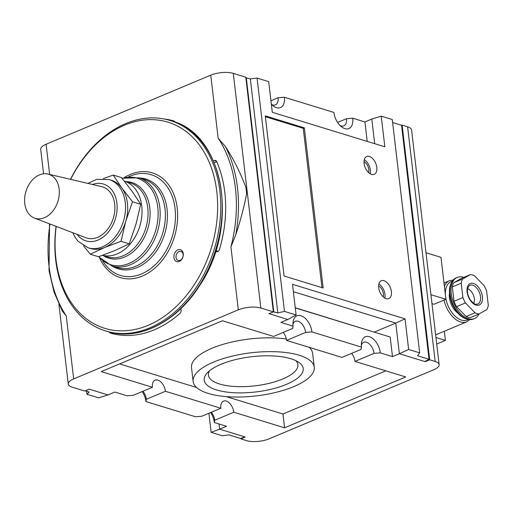 <?xml version="1.0" encoding="UTF-8"?>
<svg xmlns="http://www.w3.org/2000/svg" width="514" height="514" viewBox="0 0 514 514"><rect width="100%" height="100%" fill="white"/><g stroke="black" fill="none" stroke-linecap="round" stroke-linejoin="round"><path stroke-width="0.77" d="M49.986 224.02A124.934 90.766 107 0 0 66.267 315.943L62.303 310.996L54.015 291.971L49.029 270.57L49.53 223.847M218.148 138.144L225.357 146.484C233.433 158.865 240.282 172.498 245.891 187.379A126.418 91.845 -73 0 1 246.617 193.579C244.259 206.377 240.636 220.146 235.74 234.879L230.921 246.848A124.934 90.766 -73 0 0 218.148 138.144L210.753 75.16A16.062 5.718 -6.7 0 1 233.285 73.367L245.795 77.203L273.358 311.876L268.925 313.733L272.761 312.126M86.622 391.276L86.975 394.277L98.604 397.842L108.036 394.945L89.179 389.162L84.739 391.019L72.236 387.19A16.062 5.718 -6.7 0 1 68.266 384.035A16.062 5.718 -6.7 0 1 73.663 378.921L238.316 309.833A16.062 5.718 -6.7 0 1 260.855 308.04L273.358 311.876M183.267 253.691A6.245 4.536 -73 0 0 175.685 251.603A6.245 4.536 -73 0 0 176.867 261.645A6.245 4.536 -73 0 0 183.267 253.691M183.138 254.456A4.761 3.457 -73 0 0 180.979 251.397A4.761 3.457 -73 0 0 176.276 254.931A4.761 3.457 -73 0 0 178.191 260.495A4.761 3.457 -73 0 0 181.783 259.062A4.761 3.457 -73 0 0 183.138 254.456M56.212 226.398A107.831 78.34 -73 0 0 131.109 330.155A107.831 78.34 -73 0 0 217.576 202.143A107.831 78.34 -73 0 0 124.587 125.165A107.831 78.34 -73 0 0 70.63 179.367M56.084 226.353A110.06 79.959 -73 0 0 105.55 330.92A110.06 79.959 -73 0 0 214.261 249.136A110.06 79.959 -73 0 0 170.076 120.469A110.06 79.959 -73 0 0 125.808 123.54A110.06 79.959 -73 0 0 70.502 179.341M217.846 251.577L215.957 250.215M214.28 162.713L216.754 161.679M168.958 120.135A110.716 80.441 107 0 1 174.336 121.188M113.009 333.792A2.975 2.159 107 0 1 112.27 332.719M109.431 332.05A2.975 2.159 107 0 0 110.555 333.136A2.975 2.159 107 0 0 110.581 333.143A110.716 80.441 107 0 0 179.881 313.482A2.975 2.159 107 0 0 181.082 310.231L180.896 308.625M215.642 251.205L216.041 251.487A2.975 2.159 107 0 0 216.51 251.725A2.975 2.159 107 0 0 219.459 249.483A110.716 80.441 107 0 0 216.696 161.55A2.975 2.159 107 0 0 215.565 160.464A2.975 2.159 107 0 0 214.37 160.548L213.503 160.914M164.217 118.997A110.716 80.441 107 0 1 173.835 120.938A2.975 2.159 107 0 1 173.854 120.944A2.975 2.159 107 0 1 175.017 122.101M265.365 116.717L303.247 128.327L321.957 287.622M304.352 127.864L265.269 115.881L284.081 276.005L323.165 287.994L304.352 127.864L303.247 128.327M245.127 436.971L219.619 429.151L211.145 432.351L222.189 435.737L228.923 434.902L240.404 438.423L245.127 436.971L241.079 438.956L246.547 440.633A16.062 5.718 -6.7 0 0 269.085 438.84L433.739 369.746A16.062 5.718 -6.7 0 0 439.136 364.638L411.573 129.965A16.062 5.718 -6.7 0 0 407.602 126.81L435.172 361.483A16.062 5.718 -6.7 0 1 439.136 364.638M295.267 307.912L390.184 337.017L392.484 356.62L399.365 353.728L425.258 361.67L429.698 359.806L435.172 361.483M392.484 356.62L380.321 352.887A14.347 8.436 67.2 0 0 370.761 337.261A14.347 8.436 67.2 0 0 361.426 343.275A14.347 8.436 67.2 0 0 361.464 347.104L311.921 331.916A14.347 8.436 67.2 0 0 302.367 316.29A14.347 8.436 67.2 0 0 293.031 322.304A14.347 8.436 67.2 0 0 293.07 326.133L280.901 322.406L287.782 319.515L296.103 314.973L284.473 311.407L277.817 312.91L273.358 311.85M219.015 423.973L219.619 429.151L226.501 426.267L214.332 422.54L214.73 420.24L233.812 412.234L284.576 427.796L405.739 376.955L354.975 361.393L374.057 353.381L380.321 352.887M374.057 353.381A9.888 5.808 67.2 0 0 363.739 342.279A9.888 5.808 67.2 0 0 361.342 345.267M311.921 331.916L305.663 332.41L286.581 340.422L341.983 357.41L361.066 349.404L361.464 347.104M354.975 361.393A9.888 5.808 67.2 0 0 351.608 353.369M305.663 332.41A9.888 5.808 67.2 0 0 295.338 321.308A9.888 5.808 67.2 0 0 292.941 324.302M233.812 412.234A9.888 5.808 67.2 0 0 223.494 401.126A9.888 5.808 67.2 0 0 220.827 408.251L201.739 416.256L195.481 416.758L145.937 401.569L146.336 399.269L165.418 391.263A9.888 5.808 67.2 0 0 155.1 380.154A9.888 5.808 67.2 0 0 152.427 387.28L101.271 371.596L222.433 320.755L273.589 336.439L292.672 328.433L293.07 326.133M286.581 340.422A9.888 5.808 67.2 0 0 283.214 332.397M146.336 399.269A9.888 5.808 67.2 0 0 142.969 391.25M108.036 394.945L114.918 392.053L127.08 395.786L133.344 395.285L152.427 387.28M145.937 401.569A14.347 8.436 67.2 0 0 142.237 391.552M214.73 420.24A9.888 5.808 67.2 0 0 211.363 412.222M214.332 422.54A14.347 8.436 67.2 0 0 210.637 412.524M271.61 104.483A9.888 5.808 67.2 0 0 275.42 104.869A9.888 5.808 67.2 0 0 278.093 97.744L284.358 97.242A14.347 8.436 -112.8 0 1 273.095 105.813A14.347 8.436 -112.8 0 1 271.341 104.201M270.936 100.744L278.093 97.744M340.005 125.455A9.888 5.808 67.2 0 0 343.821 125.84A9.888 5.808 67.2 0 0 346.487 118.715L352.752 118.214A14.347 8.436 -112.8 0 1 341.489 126.785A14.347 8.436 -112.8 0 1 333.901 112.431L284.358 97.242M337.595 122.448L346.487 118.715M208.902 413.256L211.145 432.351M295.248 307.738L374.481 332.198M405.038 318.834L395.767 323.088L399.365 353.728L408.643 349.475L405.038 318.834L292.498 284.326L296.103 314.973M293.365 291.689L395.767 323.088L374.462 332.025M367.202 141.395L364.921 121.947L371.795 119.055L381.234 116.158L392.272 119.544L419.681 352.861L408.643 349.475M371.795 119.055L374.693 143.695M245.865 77.794L250.324 78.918L257.064 78.083L268.693 81.649L272.291 112.296L384.832 146.798L381.234 116.158M364.921 121.947L352.752 118.214M287.782 319.515L269.105 313.662M386.104 298.64A9.67 5.68 67.2 0 0 388.79 298.583A9.67 5.68 67.2 0 0 390.287 287.467A9.67 5.68 67.2 0 0 381.304 280.753A9.67 5.68 67.2 0 0 379.101 289.793A9.67 5.68 67.2 0 0 386.104 298.64M384.78 298.049A9.67 5.68 67.2 0 0 378.876 283.979M424.866 361.548L429.029 359.273L417.541 355.752L419.681 352.861M371.506 174.4A9.67 5.68 67.2 0 0 374.192 174.342A9.67 5.68 67.2 0 0 375.689 163.227A9.67 5.68 67.2 0 0 366.713 156.513A9.67 5.68 67.2 0 0 364.503 165.559A9.67 5.68 67.2 0 0 371.506 174.4M370.189 173.816A9.67 5.68 67.2 0 0 364.285 159.745M368.622 172.646A7.312 4.298 67.2 0 0 364.021 161.672M392.625 122.55L401.537 125.281L429.029 359.273M246.27 77.672L273.756 311.67M250.324 78.918L277.817 312.91M89.372 389.22L86.044 390.473M85.189 390.833L89.198 392.06L86.975 394.277M309.171 347.348A60.98 21.704 -6.7 0 1 312.64 353.42L314.266 367.221A60.98 21.704 -6.7 0 1 256.235 395.889A60.98 21.704 -6.7 0 1 193.136 381.452A60.98 21.704 -6.7 0 1 231.107 356.388A60.98 21.704 -6.7 0 1 299.193 355.245A60.98 21.704 -6.7 0 1 314.266 367.221M193.136 381.452L191.516 367.645A60.98 21.704 -6.7 0 1 222.703 344.444A60.98 21.704 -6.7 0 1 286.343 339.009M385.796 370.838L282.957 413.995L226.276 396.615M196.611 387.517L119.595 363.906M220.827 408.251L165.418 391.263M284.576 427.796L282.957 413.995M240.995 438.243L241.079 438.956M401.55 125.377L402.128 125.133L429.698 359.806M402.128 125.133L407.602 126.81M43.568 173.809L40.696 149.362A16.062 5.718 -6.7 0 1 46.099 144.254L210.753 75.16M383.219 296.886A7.312 4.298 67.2 0 0 378.612 285.912M257.064 78.083L284.473 311.407M295.871 360.661A45.052 16.037 -6.7 0 1 297.927 364.651A45.052 16.037 -6.7 0 1 255.053 385.828A45.052 16.037 -6.7 0 1 208.433 375.162A45.052 16.037 -6.7 0 1 209.506 370.806M290.873 358.74A49.826 17.733 -6.7 0 1 298.673 362.254A49.826 17.733 -6.7 0 1 255.773 391.951A49.826 17.733 -6.7 0 1 207.155 373.003A49.826 17.733 -6.7 0 1 290.873 358.74M72.776 232.726L74.864 236.98L77.955 241.194L88.164 247.806L90.316 248.468A35.697 25.931 -73 0 0 104.67 247.472L90.265 254.218L98.489 256.737L114.834 250.588L129.232 243.835L135.947 224.342L140.714 204.257L132.053 191.214L121.452 177.574L113.234 175.056L103.391 178.609M90.265 254.218L83.531 245.769M113.234 175.056L121.895 188.098L132.496 201.732L140.714 204.257M132.496 201.732L125.782 221.226L121.015 241.317L129.232 243.835M34.425 218.077L85.973 237.77A26.773 19.448 -73 0 0 106.674 230.484A26.773 19.448 -73 0 0 114.693 204.103A26.773 19.448 -73 0 0 101.65 186.64L47.924 174.047A23.053 16.75 -73 0 0 25.944 191.394A23.053 16.75 -73 0 0 34.425 218.077A23.053 16.75 -73 0 0 52.248 211.807A23.053 16.75 -73 0 0 59.155 189.088A23.053 16.75 -73 0 0 47.924 174.047M121.015 241.317L104.67 247.472A35.697 25.931 -73 0 0 125.782 221.226A35.697 25.931 -73 0 0 127.408 203.165A35.697 25.931 -73 0 0 121.895 188.098A35.697 25.931 -73 0 0 111.242 180.215L109.09 179.553L96.651 179.373L87.894 183.414M463.769 277.393A22.308 13.113 67.2 0 0 463.448 277.29A22.308 13.113 67.2 0 0 457.248 277.425A22.308 13.113 67.2 0 0 452.153 298.293A22.308 13.113 67.2 0 0 468.312 318.706A22.308 13.113 67.2 0 0 474.512 318.571A22.308 13.113 67.2 0 0 479.112 313.913M444.025 300.092A22.308 13.113 -112.8 0 0 466.744 321.828L436.784 334.402A22.308 13.113 -112.8 0 1 435.634 334.781M457.82 313.052A14.874 8.744 -112.8 0 1 449.493 293.205M484.098 285.617L474.461 275.748A20.823 12.24 67.2 0 0 470.554 274.547L462.6 279.025A20.823 12.24 67.2 0 0 461.212 283.208L462.896 297.555A20.823 12.24 67.2 0 0 465.414 302.932L475.045 312.801A20.823 12.24 67.2 0 0 478.958 314.003L486.906 309.524A20.823 12.24 67.2 0 0 488.3 305.342L486.617 290.995A20.823 12.24 67.2 0 0 484.098 285.617M470.554 274.547L461.675 278.273L453.727 282.751A20.823 12.24 67.2 0 0 452.333 286.934L454.016 301.275A20.823 12.24 67.2 0 0 456.535 306.659L466.172 316.528A20.823 12.24 67.2 0 0 470.079 317.723L478.958 314.003M466.172 316.528L475.045 312.801M456.535 306.659L465.414 302.932M454.016 301.275L462.896 297.555M452.333 286.934L461.212 283.208M453.727 282.751L462.6 279.025M467.554 288.65A8.924 5.243 -112.8 0 1 473.298 294.882A8.924 5.243 -112.8 0 1 473.722 303.35M430.925 294.695L445.927 299.296L434.054 304.275L431.972 303.639M444.327 331.234L445.407 340.409L436.72 344.052M445.407 340.409L435.949 337.512M445.927 299.296L440.993 257.328L425.99 252.734M235.74 234.879A126.418 91.845 -73 0 0 225.357 146.484M230.921 246.848L238.316 309.833M233.285 73.367L260.855 308.04M102.575 255.31A38.672 28.097 -73 0 0 139.943 225.665A38.672 28.097 -73 0 0 124.33 181.114L130.26 182.933A38.672 28.097 -73 0 1 145.783 228.139A38.672 28.097 -73 0 1 107.587 256.871L102.53 255.323M103.237 255.542A39.539 28.726 -73 0 0 147.769 228.749A39.539 28.726 -73 0 0 125.911 181.596M98.784 256.634A45.238 32.864 -73 0 0 155.601 230.657A45.238 32.864 -73 0 0 122.126 178.397M98.547 256.717L111.911 265.976A46.106 33.5 -73 0 0 157.457 231.718A46.106 33.5 -73 0 0 138.947 177.818L121.979 178.217M111.911 265.976L117.134 267.582A46.106 33.5 -73 0 0 162.675 233.317A46.106 33.5 -73 0 0 144.164 179.418L138.947 177.818M112.264 266.085A46.98 34.13 -73 0 0 164.66 233.928A46.98 34.13 -73 0 0 139.294 177.921M102.806 261.041A52.672 38.267 -73 0 0 152.78 266.972A52.672 38.267 -73 0 0 173.777 201.514A52.672 38.267 -73 0 0 130.029 176.18A52.672 38.267 -73 0 0 128.635 176.797M99.658 258.022A54.773 39.796 -73 0 0 151.142 271.077A54.773 39.796 -73 0 0 176.296 202.587A54.773 39.796 -73 0 0 130.37 174.407A54.773 39.796 -73 0 0 124.337 177.536M105.55 330.92L107.015 331.369A110.06 79.959 -73 0 0 215.726 249.579A110.06 79.959 -73 0 0 171.541 120.918L170.076 120.469M217.03 251.789L216.041 251.487M216.51 161.203L214.37 160.548M66.267 315.943L73.663 378.921M46.099 144.254L49.646 174.452M77.164 234.403A29.748 21.614 -73 0 0 103.622 236.716A29.748 21.614 -73 0 0 116.909 203.171A29.748 21.614 -73 0 0 92.469 184.487M88.164 247.806A35.697 25.931 -73 0 0 115.091 237.057A35.697 25.931 -73 0 0 125.255 202.503A35.697 25.931 -73 0 0 109.09 179.553M474.512 318.571L473.4 319.033A22.308 13.113 -112.8 0 1 452.68 303.536A22.308 13.113 -112.8 0 1 456.136 277.894L457.248 277.425M444.411 286.426A22.308 13.113 -112.8 0 1 449.48 280.689L444.006 282.983M468.119 319.573A20.823 12.24 -112.8 0 1 445.837 298.538M445.387 294.702A20.823 12.24 -112.8 0 1 452.05 281.286M472.726 285.199A10.196 5.995 -112.8 0 1 480.262 295.145A10.196 5.995 -112.8 0 1 477.043 304.282C475.321 303.549 476.414 306.299 470.779 300.484C467.971 296.424 466.924 292.376 467.624 288.328L469.218 285.636A10.196 5.995 -112.8 0 1 472.726 285.199M473.484 283.452A11.661 6.855 -112.8 0 1 482.023 301.718A11.661 6.855 -112.8 0 1 468.755 297.651A11.661 6.855 -112.8 0 1 473.484 283.452M107.015 331.369C138.118 341.495 176.617 322.336 199.516 285.752C239.832 226.899 224.483 134.167 171.541 120.918M68.266 384.035L58.904 304.352M49.485 224.162L49.44 223.815M453.104 279.995L449.48 280.689M466.744 321.828L469.777 319.727M473.4 319.033C465.086 320.98 458.032 315.994 452.243 304.082C447.488 291.361 448.786 282.629 456.136 277.894"/></g></svg>
